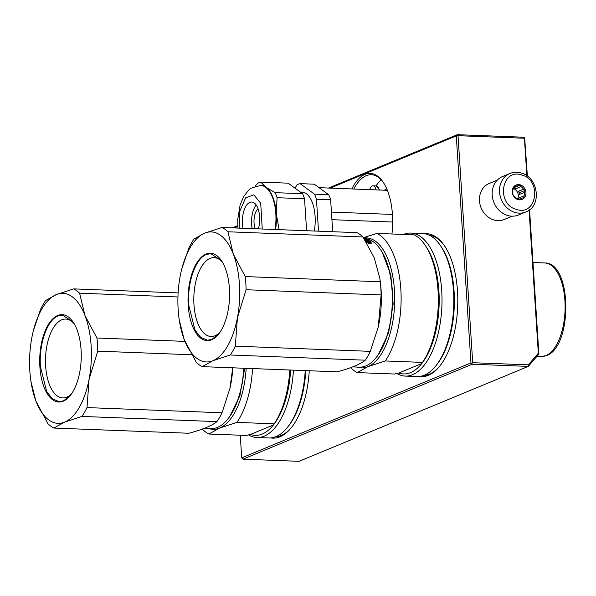 <?xml version="1.0" encoding="UTF-8"?>
<svg xmlns="http://www.w3.org/2000/svg" width="596" height="596" viewBox="0 0 596 596"><rect width="100%" height="100%" fill="white"/><g stroke="black" fill="none" stroke-linecap="round" stroke-linejoin="round"><path stroke-width="0.89" d="M538.896 354.084L538.33 353.257L528.332 364.849L528.272 366.398L472.181 364.238L242.952 459.173L299.05 461.326L528.272 366.398L538.896 354.084L529.568 209.785M527.393 176.155L524.651 137.758L524.428 138.242L458.026 135.694L457.11 135.158L457.333 134.674L328.441 188.053M457.333 134.674L523.735 137.222L524.651 137.758M538.33 353.257L529.077 210.15M526.857 175.76L524.428 138.242M237.744 225.608L232.313 227.858M528.332 364.849L472.71 362.711L458.026 135.694M472.71 362.711L471.876 363.456L472.181 364.238M240.262 435.229L241.723 457.855L242.952 459.173M241.723 457.855L470.952 362.919L471.876 363.456M470.952 362.919L456.275 135.903L457.11 135.158M456.275 135.903L330.191 188.12M237.797 226.383L234.064 227.925M391.952 233.997A51.398 24.369 -87.8 0 0 392.459 214.709A51.398 24.369 -87.8 0 0 383.019 181.966A51.398 24.369 -87.8 0 0 351.826 188.947M419.048 376.493A71.565 33.927 -87.8 0 0 439.736 366.145A71.565 33.927 -87.8 0 0 457.505 291.228A71.565 33.927 -87.8 0 0 444.37 245.634A71.565 33.927 -87.8 0 0 424.538 233.729M270.726 437.926A71.565 33.927 -87.8 0 0 291.414 427.578A71.565 33.927 -87.8 0 0 309.242 370.749M353.823 189.029A50.094 23.751 92.2 0 1 371.315 174.725A50.094 23.751 92.2 0 1 383.407 182.54M444.75 246.2A70.261 33.309 -87.8 0 0 429.083 235.144M423.689 375.435A70.261 33.309 -87.8 0 0 440.161 365.609M275.367 436.861A70.261 33.309 -87.8 0 0 291.839 427.034M512.225 216.184L504.127 219.537A19.519 16.792 -112.5 0 1 497.898 220.639A19.519 16.792 -112.5 0 1 479.489 200.845A19.519 16.792 -112.5 0 1 489.189 183.471L497.288 180.119M518.475 215.007A20.815 17.91 -112.5 0 1 507.636 215.484A20.815 17.91 67.5 0 1 492.341 196.568A20.815 17.91 67.5 0 1 502.547 176.535L509.9 173.488A20.815 17.91 -112.5 0 0 499.694 193.529A20.815 17.91 -112.5 0 0 514.989 212.437A20.815 17.91 -112.5 0 0 525.836 211.96L518.475 215.007M521.612 174.971C542.241 179.91 536.892 216.542 516.576 209.464C495.947 204.525 501.296 167.893 521.612 174.971M518.013 199.608A7.808 6.712 -112.5 0 1 512.292 190.221A7.808 6.712 -112.5 0 1 520.174 184.827A7.808 6.712 -112.5 0 1 525.895 194.214A7.808 6.712 -112.5 0 1 518.013 199.608M515.019 186.719A6.765 5.818 67.5 0 1 516.017 186.168A6.765 5.818 67.5 0 1 518.08 185.781L519.995 185.162L520.941 186.623A6.765 5.818 -112.5 0 1 523.489 189.208L525.143 190.377L524.525 192.322A6.765 5.818 -112.5 0 1 524.011 195.846L524.1 197.492L522.185 198.118A6.765 5.818 -112.5 0 1 521.195 198.669A6.765 5.818 -112.5 0 1 519.123 199.057L517.917 199.384L516.263 198.215A6.765 5.818 67.5 0 1 513.715 195.63L512.769 194.169L512.679 192.515A6.765 5.818 67.5 0 1 513.193 188.999L513.804 187.055L515.019 186.719L513.737 187.248M518.08 185.781L513.603 187.636M513.521 187.896A6.765 5.818 -112.5 0 1 514.512 188.09A6.765 5.818 -112.5 0 1 515.913 188.709L514.616 187.39L513.581 187.703M519.995 185.162L514.616 187.39M520.941 186.623L515.913 188.709M523.489 189.208L518.46 191.286A6.765 5.818 -112.5 0 1 519.503 194.4L519.764 192.605L518.46 191.286M524.525 192.322L519.503 194.4M524.011 195.846L518.989 197.924A6.765 5.818 -112.5 0 1 518.103 199.34M522.185 198.118L520.092 198.982M513.298 188.604A6.765 5.818 -112.5 0 1 517.432 199.064M525.143 190.377L519.764 192.605M518.811 199.146L518.989 197.924M181.773 268.982L188.895 247.943A71.565 33.927 -87.8 0 1 193.938 239.093L204.651 233.163A65.061 30.843 -87.8 0 0 180.96 272.357A65.061 30.843 -87.8 0 0 180.215 275.97L180.193 276.09A65.061 30.843 -87.8 0 0 178.159 309.615A65.061 30.843 -87.8 0 0 179.158 319.277A65.061 30.843 -87.8 0 0 184.306 339.75L184.343 339.847A65.061 30.843 92.2 0 0 212.899 360.707L202.193 366.637A71.565 33.927 92.2 0 1 196.293 362.323L184.343 339.847M184.104 339.221L179.277 320.074M246.096 289.731L237.417 317.757A65.061 30.843 -87.8 0 0 233.297 254.097L245.247 276.574A71.565 33.927 -87.8 0 1 246.096 289.731L381.112 294.916L378.259 326.973L370.339 351.349L235.323 346.157A71.565 33.927 92.2 0 1 230.28 355L212.899 360.707M237.417 317.757L235.323 346.157M233.297 254.097L227.925 231.777L362.942 236.962L374.206 257.725L379.831 278.31L380.255 281.766A71.565 33.927 -87.8 0 1 380.837 288.278A71.565 33.927 92.2 0 1 381.112 294.916M380.255 281.766L245.247 276.574M233.267 254A65.061 30.843 -87.8 0 0 204.711 233.14L222.032 227.463L357.041 232.656A71.565 33.927 -87.8 0 1 362.942 236.962M237.394 317.877A65.061 30.843 92.2 0 1 212.958 360.677M229.4 288.397A43.717 20.726 -87.8 0 0 221.369 260.541A43.717 20.726 -87.8 0 0 198.341 260.623A43.717 20.726 -87.8 0 0 188.209 305.45A43.717 20.726 92.2 0 0 218.538 334.162A43.717 20.726 92.2 0 0 229.4 288.397M370.339 351.349A71.565 33.927 92.2 0 1 365.288 360.193L230.28 355M365.288 360.193C360.297 364.238 350.932 368.112 337.202 371.829L202.193 366.637M379.868 278.57L380.106 280.247A64.405 30.538 -87.8 0 1 381.097 289.812A64.405 30.538 92.2 0 1 378.318 326.697A64.405 30.538 92.2 0 1 378.296 326.802M227.925 231.777A71.565 33.927 -87.8 0 0 222.032 227.463M222.628 262.545A39.455 18.707 -87.8 0 0 214.076 257.643A39.455 18.707 -87.8 0 0 193.976 304.765A39.455 18.707 92.2 0 0 211.044 336.487A39.455 18.707 92.2 0 0 219.946 332.263M376.262 357.451A63.884 30.284 92.2 0 0 376.434 357.242A63.884 30.284 92.2 0 0 392.302 290.356A63.884 30.284 -87.8 0 0 380.568 249.65L380.263 249.202A64.405 30.538 -87.8 0 1 392.086 290.237A64.405 30.538 92.2 0 1 376.091 357.667A64.405 30.538 92.2 0 1 359.276 367.158L352.623 366.905M364.074 238.698L364.834 238.728L364.022 238.616M367.166 239.525L367.173 239.465A64.405 30.538 -87.8 0 0 365.311 238.847L364.111 238.758M367.002 239.532L365.385 239.465L365.333 239.897M364.819 239.875L368.38 240.009L365.974 239.726A64.405 30.538 -87.8 0 0 365.385 239.465M365.288 240.62A64.405 30.538 -87.8 0 1 365.318 240.635L370.012 240.926L367.605 240.583A64.405 30.538 -87.8 0 0 366.592 240.024L365.743 239.994A64.405 30.538 -87.8 0 1 366.764 240.553L365.84 240.479A64.405 30.538 -87.8 0 0 364.864 239.942M365.981 239.488L364.454 239.294M366.063 239.331A64.405 30.538 -87.8 0 0 364.812 238.914L364.186 238.869M367.672 241.313L365.862 240.985A64.405 30.538 -87.8 0 1 368.134 242.691L366.272 242.289L369.006 243.451L371.934 243.57L369.93 243.101A64.405 30.538 -87.8 0 0 367.672 241.313L367.583 241.812L366.86 241.678M369.602 241.633L371.427 241.998L368.678 241.037L365.773 240.926L367.784 241.291A64.405 30.538 -87.8 0 1 370.049 243.064L371.844 243.481A64.405 30.538 -87.8 0 0 369.602 241.633L369.505 242.125A63.884 30.284 -87.8 0 1 370.965 243.272M380.263 249.202A64.405 30.538 -87.8 0 0 364.223 238.445L363.903 238.43M366.592 240.024L366.533 240.419M369.714 243.481A63.884 30.284 -87.8 0 0 367.583 241.812M369.93 243.101L369.84 243.488M368.678 241.037L368.105 241.514M369.557 241.849L368.596 241.529M364.543 239.436A64.405 30.538 -87.8 0 1 365.125 239.689L365.102 239.883M365.125 239.689L364.7 239.674M382.178 252.183L390.827 274.808L393.151 304.012L388.592 332.948L378.229 354.844M363.404 237.67L377.03 233.423A71.565 33.927 -87.8 0 1 400.825 289.045A71.565 33.927 -87.8 0 1 385.284 360.96L367.933 366.652A65.061 30.843 -87.8 0 0 394.656 294.297A65.061 30.843 -87.8 0 0 363.627 238.013M350.657 367.643A71.565 33.927 92.2 0 0 357.198 372.597L367.933 366.652A65.061 30.843 92.2 0 1 356.989 367.076M385.284 360.96L422.504 362.39L421.782 363.523L398.798 373.036L394.418 374.027L357.198 372.597M422.504 362.39A71.565 33.927 -87.8 0 0 424.903 244.881A71.565 33.927 -87.8 0 0 414.257 234.854L377.03 233.423M424.903 244.881L426.14 246.684A69.479 32.944 -87.8 0 1 421.782 363.523A69.479 32.944 92.2 0 1 410.57 372.619A69.479 32.944 92.2 0 1 398.798 373.036M435.728 365.996A71.565 33.927 -87.8 0 0 440.362 245.477L441.211 246.714A70.134 33.249 -87.8 0 1 436.667 364.827L435.728 365.996A71.565 33.927 -87.8 0 1 424.322 375.182A71.565 33.927 92.2 0 1 417.044 376.545L405.25 376.091A71.565 33.927 92.2 0 0 412.536 374.728A71.565 33.927 -87.8 0 0 442.001 298.216A71.565 33.927 -87.8 0 0 410.748 233.073A71.565 33.927 -87.8 0 0 403.462 234.437A71.565 33.927 92.2 0 1 403.462 234.437M405.25 376.091A71.565 33.927 92.2 0 1 396.847 373.491M440.362 245.477A71.565 33.927 -87.8 0 0 422.542 233.52L410.748 233.073M218.68 333.991L211.915 339.377L207.512 340.204L200.778 337.478L195.011 330.139L188.776 305.383C187.025 282.817 195.488 258.426 206.425 254.492L210.835 253.665L221.496 260.72M33.45 330.407L40.573 309.369A71.565 33.927 -87.8 0 1 45.616 300.526L56.329 294.588A65.061 30.843 -87.8 0 0 32.638 333.782A65.061 30.843 -87.8 0 0 31.893 337.396L31.871 337.515A65.061 30.843 -87.8 0 0 29.837 371.04A65.061 30.843 -87.8 0 0 30.836 380.702A65.061 30.843 -87.8 0 0 35.983 401.175L36.021 401.272A65.061 30.843 92.2 0 0 64.577 422.132L53.863 428.062A71.565 33.927 92.2 0 1 47.971 423.749L36.021 401.272M35.782 400.646L30.947 381.5M97.774 351.156L89.095 379.183A65.061 30.843 -87.8 0 0 84.975 315.522L96.924 337.999A71.565 33.927 -87.8 0 1 97.774 351.156L191.584 354.762M89.095 379.183L87.001 407.582A71.565 33.927 92.2 0 1 81.957 416.433L64.577 422.132M232.708 367.806L229.937 388.398L222.017 412.775L87.001 407.582M184.961 341.381L96.924 337.999M84.975 315.522L84.945 315.426A65.061 30.843 -87.8 0 0 56.389 294.566L73.703 288.889L178.122 292.904M177.943 296.979L79.603 293.202L84.945 315.426M89.072 379.302A65.061 30.843 92.2 0 1 64.636 422.11M81.078 349.822A43.717 20.726 -87.8 0 0 73.047 321.967A43.717 20.726 -87.8 0 0 50.019 322.049A43.717 20.726 -87.8 0 0 39.887 366.875A43.717 20.726 92.2 0 0 70.216 395.588A43.717 20.726 92.2 0 0 81.078 349.822M222.017 412.775A71.565 33.927 92.2 0 1 216.966 421.618L81.957 416.433M216.966 421.618C211.975 425.663 202.61 429.545 188.88 433.255L53.863 428.062M232.812 367.814A64.405 30.538 92.2 0 1 229.996 388.123A64.405 30.538 92.2 0 1 229.974 388.234M79.603 293.202A71.565 33.927 -87.8 0 0 73.703 288.889M74.306 323.971A39.455 18.707 -87.8 0 0 65.754 319.069A39.455 18.707 -87.8 0 0 45.654 366.19A39.455 18.707 92.2 0 0 62.722 397.919A39.455 18.707 92.2 0 0 71.624 393.688M243.801 368.239A64.405 30.538 92.2 0 1 227.769 419.092A64.405 30.538 92.2 0 1 210.954 428.591L204.301 428.33M244.01 368.246A63.884 30.284 92.2 0 1 228.112 418.668A63.884 30.284 92.2 0 1 227.94 418.876M244.688 368.268L239.897 395.61L229.907 416.269M252.555 368.574A71.565 33.927 -87.8 0 1 236.955 422.385L219.611 428.077A65.061 30.843 -87.8 0 0 246.17 368.328M202.327 429.068A71.565 33.927 92.2 0 0 208.868 434.022L219.611 428.077A65.061 30.843 92.2 0 1 208.667 428.502M236.955 422.385L274.182 423.823L273.46 424.948L250.476 434.462L246.088 435.452L208.868 434.022M274.182 423.823A71.565 33.927 -87.8 0 0 289.775 370.004M290.625 370.034A69.479 32.944 -87.8 0 1 273.46 424.948A69.479 32.944 92.2 0 1 262.247 434.044A69.479 32.944 92.2 0 1 250.476 434.462M305.815 370.623A70.134 33.249 -87.8 0 1 288.345 426.252L287.406 427.421A71.565 33.927 -87.8 0 1 276 436.607A71.565 33.927 92.2 0 1 268.714 437.971L256.928 437.516A71.565 33.927 92.2 0 0 264.214 436.153A71.565 33.927 -87.8 0 0 293.441 370.146M256.928 437.516A71.565 33.927 92.2 0 1 248.525 434.916M287.406 427.421A71.565 33.927 -87.8 0 0 305.234 370.6M70.358 395.416L63.593 400.81L59.183 401.63L52.455 398.91L46.689 391.565L40.453 366.808C38.703 344.25 47.166 319.851 58.103 315.917L62.513 315.098L73.174 322.145M376.106 189.886A7.808 3.703 -87.8 0 0 373.036 185.81A7.808 3.703 -87.8 0 0 370.474 187.747A7.808 3.703 92.2 0 0 369.669 189.632M370.809 189.684L371.114 189.17A36.423 23.721 29.7 0 0 371.233 189.699M381.239 179.88A49.446 23.438 -87.8 0 0 376.009 185.922M392.675 222.025L331.927 219.686M392.436 214.433L331.436 212.087M314.494 194.169L328.687 194.721A38.777 18.379 92.2 0 1 330.638 199.757L316.446 199.213A38.777 18.379 -87.8 0 0 314.494 194.169L300.064 183.635A38.777 18.379 -87.8 0 0 296.905 184.939L295.042 188.202M330.638 199.757L332.702 231.717M316.446 199.213L318.51 231.174M328.687 194.721L314.263 184.179L300.064 183.635M314.293 231.01A30.053 14.252 92.2 0 0 312.244 202.342A30.053 14.252 -87.8 0 0 302.09 192.113L300.31 192.046M255.088 186.25L257.546 183.426A38.777 18.379 -87.8 0 1 260.705 182.115L288.159 183.173L302.589 193.715A38.777 18.379 92.2 0 1 304.534 198.759L306.605 230.719M275.568 229.52A35.134 16.658 92.2 0 0 276.268 213.711A35.134 16.658 92.2 0 0 272.938 197.41A35.134 16.658 -87.8 0 0 266.069 187.315L275.129 192.657A38.777 18.379 -87.8 0 1 276.164 195.086A38.777 18.379 92.2 0 1 277.08 197.701L276.268 213.711L279.159 229.87M277.08 197.701L304.534 198.759M275.129 192.657L302.589 193.715M260.705 182.115L266.069 187.315A35.134 16.658 -87.8 0 0 261.07 185.46A35.134 16.658 -87.8 0 0 260.839 185.453M258.373 228.864A18.215 8.635 92.2 0 0 257.874 208.227A18.215 8.635 -87.8 0 0 251.721 202.029A18.215 8.635 -87.8 0 0 243.026 228.268M256.191 204.979A18.215 8.635 -87.8 0 0 252.19 228.626M258.046 208.682A13.015 6.169 -87.8 0 0 255.125 228.737M544.655 262.955C572.257 262.166 572.816 346.857 546.487 355.559L541.056 356.572A46.838 22.208 -87.8 0 0 545.824 355.678A46.838 22.208 -87.8 0 0 565.112 305.599A46.838 22.208 -87.8 0 0 544.655 262.955L532.973 262.508M373.036 185.81L376.188 185.93A7.808 3.703 92.2 0 1 379.25 190.005M386.797 188.932A37.213 17.642 -87.8 0 0 384.39 190.198M275.114 229.505A35.134 16.658 -87.8 0 0 272.484 197.395A35.134 16.658 -87.8 0 0 260.616 185.445L251.207 188.142L248.666 190.117L243.719 196.419L240.136 204.83L237.707 219.514L237.931 228.074M262.247 229.013L260.713 203.251L253.814 194.847L245.664 197.835L239.912 210.88L239.152 228.119M509.9 173.488C513.499 172.035 517.239 171.871 521.12 172.982C538.441 177.012 542.226 206.201 525.836 211.96M179.158 319.277L179.403 320.983M376.434 357.242L376.091 357.667M366.086 239.346L366.026 239.86M429.656 235.226L429.232 235.211M424.27 375.391L423.838 375.376M541.056 356.572L536.892 356.415M30.836 380.702L31.081 382.408M228.112 418.668L227.769 419.092M275.948 436.816L275.516 436.801M376.188 185.93L379.63 190.02M319.069 187.688L387.37 190.318M261.07 185.46L260.616 185.445"/></g></svg>
